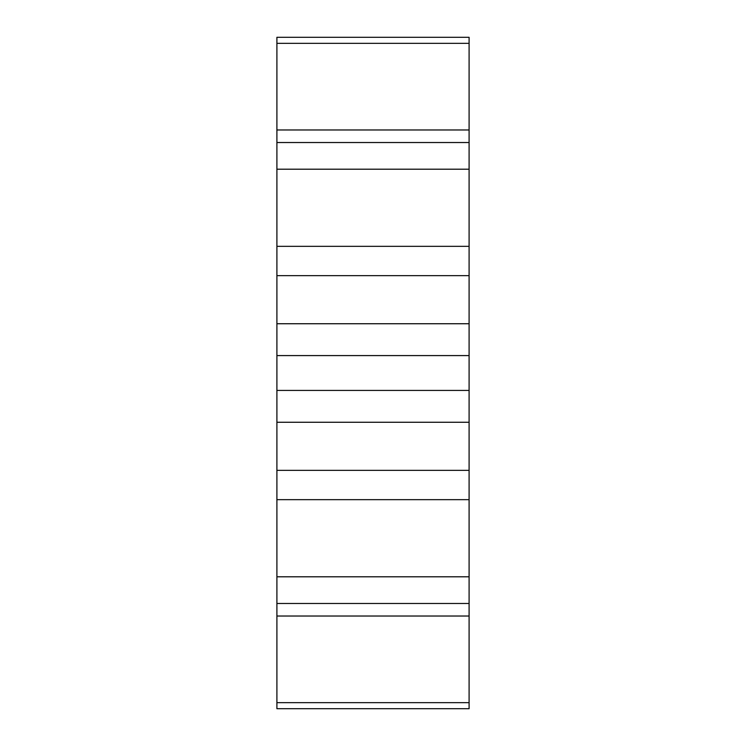 <?xml version="1.0" encoding="UTF-8"?>
<svg xmlns="http://www.w3.org/2000/svg" width="746" height="746" viewBox="0 0 746 746"><rect width="100%" height="100%" fill="white"/><g stroke="black" fill="none" stroke-linecap="round" stroke-linejoin="round"><path stroke-width="1.12" d="M276.906 324.025L276.906 355.581L469.094 355.581L469.094 421.975M276.906 355.581L276.906 390.419L469.094 390.419M469.094 324.025L469.094 355.581M276.906 390.419L276.906 421.975M276.906 422.264L276.906 708.7L469.094 708.7L469.094 422.264L276.906 422.264M276.906 37.3L276.906 323.736L469.094 323.736L469.094 37.3L276.906 37.3M276.906 275.647L469.094 275.647M276.906 470.353L469.094 470.353M276.906 246.339L469.094 246.339M276.906 499.661L469.094 499.661M276.906 169.202L469.094 169.202M276.906 576.798L469.094 576.798M276.906 142.523L469.094 142.523M276.906 603.477L469.094 603.477M276.906 129.972L469.094 129.972M276.906 616.028L469.094 616.028M276.906 43.352L469.094 43.352M276.906 702.648L469.094 702.648"/></g></svg>
